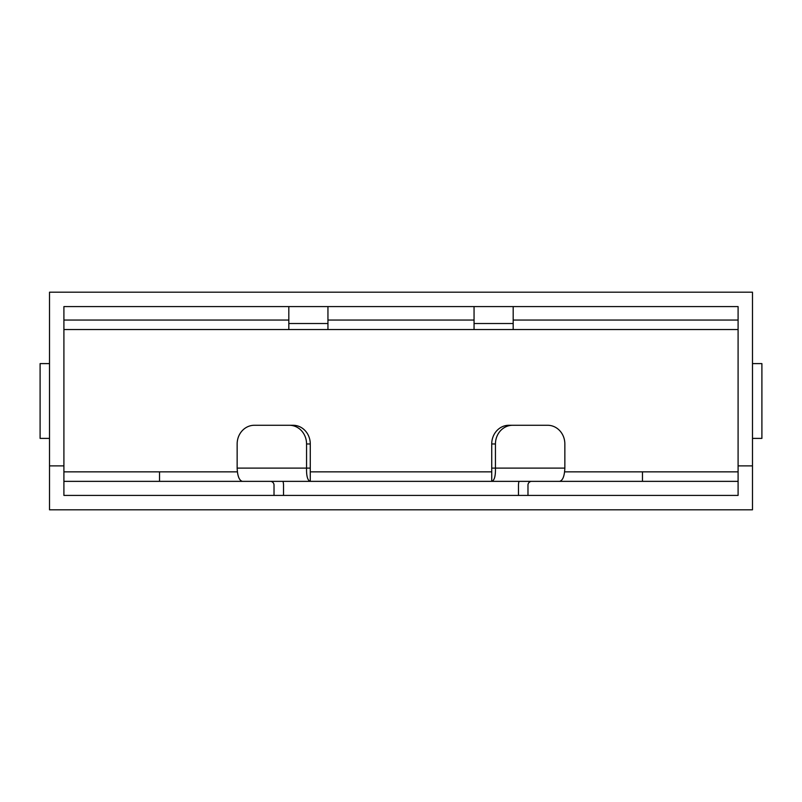 <?xml version="1.0" encoding="UTF-8"?>
<svg xmlns="http://www.w3.org/2000/svg" width="802" height="802" viewBox="0 0 802 802"><rect width="100%" height="100%" fill="white"/><g stroke="black" fill="none" stroke-linecap="round" stroke-linejoin="round"><path stroke-width="1.2" d="M738.091 471.857L738.091 481.36L242.435 481.36C239.257 480.558 237.492 476.147 237.151 468.117L237.151 443.967A18.697 17.203 -90 0 1 254.354 425.271L293.071 425.271A18.697 17.203 90 0 1 310.274 443.967L310.274 468.117L306.554 468.117C306.374 476.147 307.617 480.558 310.274 481.36L63.909 481.36L63.909 306.585L738.091 306.585L738.091 471.857L564.618 471.857M237.382 471.857L63.909 471.857M491.726 471.857L491.726 468.117L495.446 468.117C495.616 476.167 494.383 480.578 491.726 481.36L491.726 471.857L310.274 471.857L310.274 481.36M642.462 481.36L642.462 471.857M561.28 481.36L561.28 480.619M240.72 481.36L240.72 480.619M159.538 481.36L159.538 471.857M274.023 495.415L274.023 485.1A3.739 3.739 0 0 0 270.284 481.36M283.517 495.415L283.517 485.1A13.233 13.233 0 0 0 282.976 481.36M531.716 481.36A3.739 3.739 0 0 0 527.977 485.1L527.977 495.415M519.024 481.36A13.233 13.233 0 0 0 518.483 485.1L518.483 495.415M310.274 468.117L310.274 471.857M310.274 443.967L306.554 443.967L306.554 468.117L237.151 468.117M306.554 443.967A18.697 17.203 -90 0 0 289.352 425.271M491.726 468.117L491.726 443.967A18.697 17.203 -90 0 1 508.929 425.271L547.646 425.271A18.697 17.203 90 0 1 564.849 443.967L564.849 468.117C564.508 476.147 562.743 480.558 559.565 481.36M564.849 468.117L495.446 468.117L495.446 443.967L491.726 443.967M512.648 425.271A18.697 17.203 90 0 0 495.446 443.967M513.18 306.585L513.18 329.542L474.052 329.542L474.052 306.585M327.948 306.585L327.948 329.542L288.82 329.542L288.82 306.585M327.948 329.542L474.052 329.542M327.948 320.048L474.052 320.048M513.18 320.048L738.091 320.048M513.18 329.542L738.091 329.542M63.909 320.048L288.82 320.048M63.909 329.542L288.82 329.542M49.513 465.892L49.513 509.811L752.487 509.811L752.487 292.189L49.513 292.189L49.513 465.892L63.909 465.892M738.091 481.36L738.091 495.415L63.909 495.415L63.909 481.36M738.091 306.585L63.909 306.585M738.091 465.892L752.487 465.892M49.513 363.607L40.1 363.607L40.1 438.393L49.513 438.393M752.487 438.393L761.9 438.393L761.9 363.607L752.487 363.607M513.18 323.517L474.052 323.517M327.948 323.517L288.82 323.517"/></g></svg>
